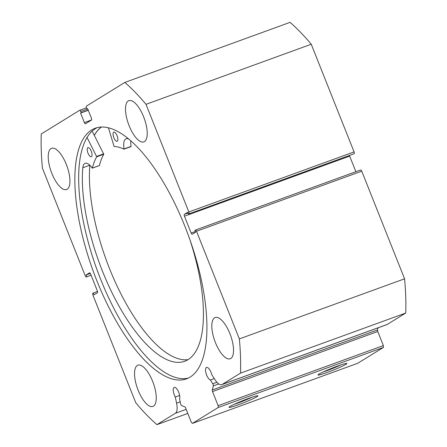 <?xml version="1.0" encoding="UTF-8"?>
<svg xmlns="http://www.w3.org/2000/svg" width="447" height="447" viewBox="0 0 447 447"><rect width="100%" height="100%" fill="white"/><g stroke="black" fill="none" stroke-linecap="round" stroke-linejoin="round"><path stroke-width="0.67" d="M179.627 395.45L175.285 397.025A6.666 2.537 70 0 1 174.313 394.997A6.666 2.537 70 0 1 174.235 387.381A6.666 2.537 70 0 1 178.711 392.287A6.666 2.537 70 0 1 179.571 398.981L180.554 403.635A1.626 0.62 -110 0 0 180.756 404.3A1.626 0.62 -110 0 0 181.611 405.474L184.834 406.943A1.626 0.62 70 0 1 185.689 408.117L191.299 422.219L192.439 423.393L218.197 407.513L218.136 405.675L212.526 391.578A1.626 0.62 70 0 1 212.291 390.019L377.525 329.936L378.05 327.824M221.701 384.671L386.934 324.589A14.036 5.347 -110 0 0 387.314 324.405L222.081 384.487A14.036 5.347 70 0 1 221.701 384.671A14.036 5.347 70 0 1 214.895 379.564L211.744 374.552A6.666 2.537 -110 0 0 211.034 372.362A6.666 2.537 -110 0 0 206.559 367.456A6.666 2.537 -110 0 0 206.631 375.072A6.666 2.537 -110 0 0 210.392 379.984L212.772 383.772L216.896 382.274M214.269 378.575L210.392 379.984M318.912 374.15A15.55 1.129 -21.7 0 1 334.306 367.289A15.55 1.129 -21.7 0 1 346.794 363.428A15.55 1.129 -21.7 0 1 345.928 364.327A15.55 1.129 -21.7 0 1 329.495 371.58A15.55 1.129 -21.7 0 1 317.979 374.893A15.55 1.129 -21.7 0 1 318.912 374.15M229.937 406.502A15.55 1.129 -21.7 0 1 245.33 399.64A15.55 1.129 -21.7 0 1 257.824 395.779A15.55 1.129 -21.7 0 1 256.958 396.679A15.55 1.129 -21.7 0 1 240.525 403.932A15.55 1.129 -21.7 0 1 229.009 407.245A15.55 1.129 -21.7 0 1 229.937 406.502M97.256 127.618A133.357 50.818 -110 0 0 100.659 279.302A133.357 50.818 -110 0 0 188.327 378.078M96.848 280.688A133.357 50.818 -110 0 0 186.455 378.872A133.357 50.818 -110 0 0 184.924 226.394A133.357 50.818 -110 0 0 95.312 128.211A133.357 50.818 -110 0 0 96.848 280.688M66.329 164.451A21.942 8.359 -110 0 0 51.589 148.298A21.942 8.359 -110 0 0 51.841 173.386A21.942 8.359 -110 0 0 66.586 189.539A21.942 8.359 -110 0 0 66.329 164.451M143.616 116.807A21.942 8.359 -110 0 0 128.876 100.653A21.942 8.359 -110 0 0 129.127 125.741A21.942 8.359 -110 0 0 143.873 141.895A21.942 8.359 -110 0 0 143.616 116.807M152.639 381.341A21.942 8.359 -110 0 0 137.899 365.188A21.942 8.359 -110 0 0 138.151 390.276A21.942 8.359 -110 0 0 152.896 406.429A21.942 8.359 -110 0 0 152.639 381.341M229.926 333.697A21.942 8.359 -110 0 0 215.186 317.543A21.942 8.359 -110 0 0 215.437 342.631A21.942 8.359 -110 0 0 230.183 358.785A21.942 8.359 -110 0 0 229.926 333.697M218.739 383.956L213.308 385.934L212.291 390.019M213.308 385.934A1.626 0.62 -110 0 0 212.772 383.772M222.081 384.487L240.52 373.122A201.541 76.8 -110 0 0 239.352 338.899L196.512 231.255A1.626 0.62 -110 0 0 195.423 230.054A1.626 0.62 -110 0 0 195.378 230.076L194.948 230.345L195.669 232.149L192.283 234.234A1.626 0.62 70 0 1 192.244 234.256A1.626 0.62 70 0 1 191.148 233.06L195.412 231.507M349.487 155.528A1.626 0.62 -110 0 0 349.666 156.109L184.438 216.192L191.148 233.06M184.438 216.192A1.626 0.62 70 0 1 184.371 214.353L188.053 213.018M188.902 213.811A1.626 0.62 -110 0 0 188.841 211.973L354.074 151.891A1.626 0.62 70 0 1 354.136 153.729L188.472 214.074L187.757 212.269L184.371 214.353M188.841 211.973L146.001 104.33A201.541 76.8 -110 0 0 124.836 82.432L86.478 106.079A1.626 0.62 -110 0 0 86.539 107.911L87.02 109.118L87.662 108.722L91.439 118.209A1.626 0.62 70 0 1 91.506 120.047L85.494 123.752A1.626 0.62 70 0 1 85.45 123.774A1.626 0.62 70 0 1 84.354 122.579L91.607 119.941M87.752 108.939L80.745 111.487L81.225 112.694L80.583 113.091L84.354 122.579M80.745 111.487A1.626 0.62 -110 0 0 79.655 110.292A1.626 0.62 -110 0 0 79.611 110.314L41.253 133.96A201.541 76.8 -110 0 0 42.42 168.184L85.254 275.827A1.626 0.62 -110 0 0 86.349 277.023A1.626 0.62 -110 0 0 86.394 277.006L86.349 277.023M89.573 272.815L86.103 274.933L86.819 276.738L86.394 277.006M89.484 272.849A1.626 0.62 70 0 1 89.529 272.826A1.626 0.62 70 0 1 90.618 274.022L97.334 290.891A1.626 0.62 70 0 1 97.396 292.729L94.015 294.813L93.294 293.003L92.864 293.271A1.626 0.62 -110 0 0 92.926 295.109L135.765 402.753A201.541 76.8 -110 0 0 156.931 424.65L175.364 413.285A14.036 5.347 -110 0 0 176.576 403.183L175.285 397.025M124.836 82.432L290.069 22.35A201.541 76.8 70 0 1 311.235 44.247L354.074 151.891M188.472 214.074L354.136 153.729M355.879 171.709L349.666 156.109M195.468 230.043L360.606 169.994A1.626 0.62 70 0 1 360.651 169.977A1.626 0.62 70 0 1 361.746 171.173L196.512 231.255M387.314 324.405L405.747 313.04A201.541 76.8 70 0 0 404.58 278.816L361.746 171.173M377.525 329.936A1.626 0.62 -110 0 0 377.754 331.495L212.526 391.578M218.136 405.675L383.37 345.598L377.754 331.495M383.37 345.598L383.431 347.431L218.197 407.513M192.439 423.393L357.667 363.316L383.431 347.431M404.58 278.816L239.352 338.899M240.52 373.122L405.747 313.04M187.801 413.425L156.931 424.65M146.001 104.33L311.235 44.247M91.082 275.19L86.819 276.738M90.305 273.402L86.103 274.933M97.513 291.472L93.294 293.003M87.724 108.867L87.02 109.118M88.288 110.286L80.583 113.091M88.232 110.146L81.225 112.694M101.279 127.037A133.357 50.818 -110 0 0 94.283 135.251M323.187 371.954A13.924 1.011 158.3 0 0 340.994 364.869M234.217 404.306A13.924 1.011 158.3 0 0 252.019 397.221M94.317 135.318A133.279 50.79 70 0 1 101.419 127.032M87.07 137.514L96.708 156.808A111.337 42.426 -110 0 0 92.373 168.083L92.183 168.044A15.963 6.085 -110 0 0 85.153 163.323A15.963 6.085 -110 0 0 82.79 167.759A122.294 46.6 -110 0 0 102.285 270.703A122.294 46.6 -110 0 0 184.678 361.288A122.294 46.6 -110 0 0 189.74 239.24M92.183 131.111L103.771 154.237A111.337 42.426 -110 0 0 99.43 165.513L99.318 165.558M88.009 153.159A4.878 1.861 70 0 1 87.958 147.605A4.878 1.861 70 0 1 91.244 151.215A4.878 1.861 70 0 1 91.294 156.768A4.878 1.861 70 0 1 88.009 153.159M113.851 137.665A4.878 1.861 70 0 1 113.806 132.111A4.878 1.861 70 0 1 117.092 135.72A4.878 1.861 70 0 1 117.136 141.274A4.878 1.861 70 0 1 113.851 137.665M89.847 165.239A122.294 46.6 -110 0 0 109.347 268.133A122.294 46.6 -110 0 0 188.075 359.634M129.01 139.246A15.963 6.085 -110 0 0 126.132 138.754A15.963 6.085 -110 0 0 124.042 148.946L123.953 149.147A111.337 42.426 -110 0 0 114.063 146.404L108.431 127.781M82.79 167.759L89.813 165.206M130.815 140.799A15.963 6.085 -110 0 0 131.105 146.381L124.037 149.119M186.181 409.351L175.364 413.285M79.7 110.28L86.5 107.805L79.655 110.292M180.18 401.875L176.576 403.183M96.641 156.394L103.704 153.829M124.042 148.946L131.105 146.381M92.373 168.083L99.43 165.513M96.708 156.808L103.771 154.237M360.651 169.977L195.423 230.054M123.998 149.153L131.06 146.588M92.328 168.145L99.39 165.574"/></g></svg>

